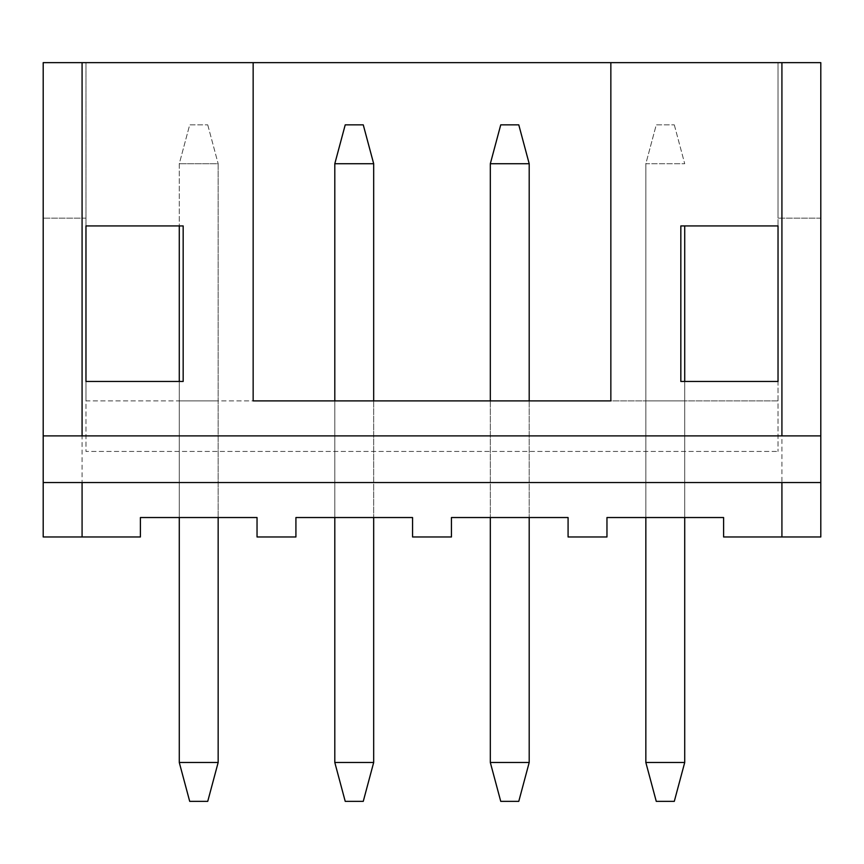 <?xml version="1.0" encoding="UTF-8"?>
<svg xmlns="http://www.w3.org/2000/svg" width="864" height="864" viewBox="0 0 864 864"><rect width="100%" height="100%" fill="white"/><g stroke="black" fill="none" stroke-linecap="round" stroke-linejoin="round"><path stroke-width="0.65" stroke-dasharray="4.32 3.24" d="M781.92 536.976L820.8 536.976L820.8 62.64L820.8 218.16L820.8 62.64L781.92 62.64L781.92 536.976L723.6 536.976L723.6 517.536L606.96 517.536L606.96 536.976L568.08 536.976L568.08 517.536L451.44 517.536L451.44 536.976L412.56 536.976L412.56 517.536L295.92 517.536L295.92 536.976L257.04 536.976L257.04 517.536L140.4 517.536L140.4 536.976L82.08 536.976L82.08 62.64L43.2 62.64L43.2 536.976L82.08 536.976M85.968 225.936L85.968 62.64L85.968 225.936L183.168 225.936L183.168 381.456L85.968 381.456L85.968 400.896L253.152 400.896L253.152 62.64L85.968 62.64L253.152 62.64M610.848 62.64L610.848 400.896L778.032 400.896L778.032 381.456L680.832 381.456L680.832 225.936L778.032 225.936L778.032 62.64L610.848 62.64L778.032 62.64L778.032 218.16L778.032 62.64L820.8 62.64L778.032 62.64L778.032 225.936M85.968 62.64L43.2 62.64L85.968 62.64M645.84 517.536L645.84 400.896L684.72 400.896L645.84 400.896L645.84 517.536L684.72 517.536L645.84 517.536L645.84 163.728L684.72 163.728L645.84 163.728L656.262 124.848L674.298 124.848L656.262 124.848L645.84 163.728L645.84 762.48L656.262 801.36L674.298 801.36L684.72 762.48L684.72 225.936M684.72 517.536L684.72 381.456M490.32 517.536L529.2 517.536L490.32 517.536L490.32 400.896L490.32 517.536L490.32 400.896L529.2 400.896L490.32 400.896M529.2 400.896L529.2 517.536M85.968 381.456L85.968 451.44L778.032 451.44L85.968 451.44L85.968 400.896L778.032 400.896L778.032 451.44L778.032 381.456M179.28 517.536L179.28 400.896L218.16 400.896L179.28 400.896L179.28 517.536L218.16 517.536L179.28 517.536L179.28 381.456M334.8 400.896L373.68 400.896L334.8 400.896L334.8 517.536L373.68 517.536L334.8 517.536L334.8 400.896L334.8 517.536M85.968 218.16L43.2 218.16L85.968 218.16M820.8 435.888L43.2 435.888M820.8 482.544L43.2 482.544M781.92 62.64L82.08 62.64M820.8 218.16L778.032 218.16L820.8 218.16M218.16 517.536L218.16 163.728L179.28 163.728L218.16 163.728L218.16 762.48L179.28 762.48L179.28 163.728L189.702 124.848L207.738 124.848L189.702 124.848L179.28 163.728L179.28 225.936M373.68 400.896L373.68 517.536M179.28 762.48L189.702 801.36L207.738 801.36L218.16 762.48M207.738 124.848L218.16 163.728L207.738 124.848M334.8 762.48L334.8 163.728L373.68 163.728L373.68 762.48L334.8 762.48L345.222 801.36L363.258 801.36L373.68 762.48M373.68 163.728L363.258 124.848L345.222 124.848L334.8 163.728M490.32 762.48L490.32 163.728L529.2 163.728L529.2 762.48L490.32 762.48L500.742 801.36L518.778 801.36L529.2 762.48M529.2 163.728L518.778 124.848L500.742 124.848L490.32 163.728M684.72 762.48L645.84 762.48M674.298 124.848L684.72 163.728L674.298 124.848"/><path stroke-width="1.3" d="M820.8 435.888L781.92 435.888L781.92 62.64L820.8 62.64L820.8 536.976L723.6 536.976L723.6 517.536L606.96 517.536L606.96 536.976L568.08 536.976L568.08 517.536L451.44 517.536L451.44 536.976L412.56 536.976L412.56 517.536L295.92 517.536L295.92 536.976L257.04 536.976L257.04 517.536L140.4 517.536L140.4 536.976L43.2 536.976L43.2 482.544L82.08 482.544L82.08 536.976M781.92 435.888L43.2 435.888L43.2 482.544M781.92 62.64L610.848 62.64L610.848 400.896L253.152 400.896L253.152 62.64L82.08 62.64L82.08 435.888M778.032 225.936L778.032 381.456L680.832 381.456L680.832 225.936L778.032 225.936L778.032 381.456M183.168 225.936L183.168 381.456L85.968 381.456L85.968 225.936L183.168 225.936M43.2 435.888L43.2 62.64L82.08 62.64M781.92 536.976L781.92 482.544L82.08 482.544M781.92 482.544L820.8 482.544M610.848 62.64L253.152 62.64M85.968 381.456L85.968 225.936M179.28 762.48L189.702 801.36L207.738 801.36L218.16 762.48L179.28 762.48L179.28 517.536M179.28 381.456L179.28 225.936M218.16 762.48L218.16 517.536M334.8 762.48L345.222 801.36L363.258 801.36L373.68 762.48L334.8 762.48L334.8 517.536M334.8 400.896L334.8 163.728L345.222 124.848L363.258 124.848L373.68 163.728L334.8 163.728M373.68 762.48L373.68 517.536M373.68 400.896L373.68 163.728M490.32 762.48L500.742 801.36L518.778 801.36L529.2 762.48L490.32 762.48L490.32 517.536M490.32 400.896L490.32 163.728L500.742 124.848L518.778 124.848L529.2 163.728L490.32 163.728M529.2 762.48L529.2 517.536M529.2 400.896L529.2 163.728M645.84 762.48L656.262 801.36L674.298 801.36L684.72 762.48L645.84 762.48L645.84 517.536M684.72 762.48L684.72 517.536M684.72 381.456L684.72 225.936"/></g></svg>
